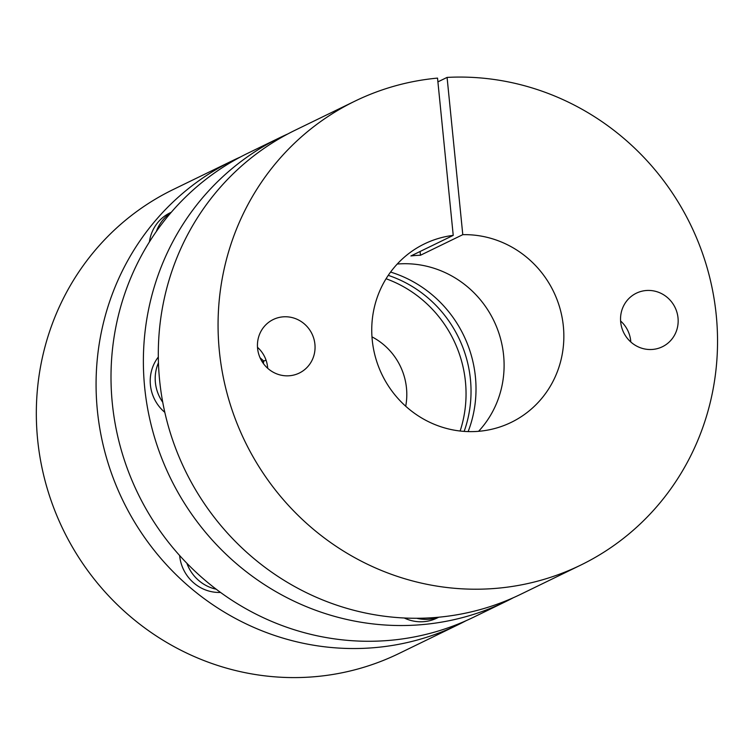 <?xml version="1.0" encoding="UTF-8"?>
<svg xmlns="http://www.w3.org/2000/svg" width="755" height="755" viewBox="0 0 755 755"><rect width="100%" height="100%" fill="white"/><g stroke="black" fill="none" stroke-linecap="round" stroke-linejoin="round"><path stroke-width="1.13" d="M390.58 272.074A119.073 114.345 -115.9 0 1 475.414 376.887A119.073 114.345 -115.9 0 1 468.147 431.586M513.353 597.715A257.993 247.753 -115.9 0 1 505.944 601.48L473.583 617.212A257.993 247.753 -115.9 0 1 112.306 403.217A257.993 247.753 -115.9 0 1 247.914 153.189L280.275 137.448A257.993 247.753 -115.9 0 1 287.806 133.946M505.944 601.48A257.993 247.753 -115.9 0 1 144.677 387.475A257.993 247.753 -115.9 0 1 280.275 137.448M460.125 431.011A119.073 114.345 64.1 0 0 423.546 300.811A119.073 114.345 64.1 0 0 386.079 278.746M464.146 431.388A119.073 114.345 64.1 0 0 428.529 298.385A119.073 114.345 64.1 0 0 388.259 275.358M371.979 336.862A63.014 60.504 -115.9 0 1 384.314 345.243A63.014 60.504 -115.9 0 1 405.709 406.218M466.052 620.714A257.993 247.753 -115.9 0 1 458.644 624.479A257.993 247.753 -115.9 0 1 188.165 585.823A257.993 247.753 -115.9 0 1 232.974 160.456A257.993 247.753 -115.9 0 1 240.505 156.955M458.644 624.479L398.895 653.537A257.993 247.753 -115.9 0 1 128.416 614.881A257.993 247.753 -115.9 0 1 173.225 189.514L232.974 160.456M170.743 212.891A39.694 38.118 64.1 0 0 156.342 231.474M186.862 563.239A39.694 38.118 64.1 0 0 216.213 589.202M179.624 555.501L179.662 555.831A39.694 38.118 64.1 0 0 220.554 592.43M171.31 212.24L170.12 212.816A39.694 38.118 64.1 0 0 149.415 241.921M478.594 431.303A99.226 95.29 64.1 0 0 503.604 355.275A99.226 95.29 64.1 0 0 397.253 264.033M354.963 101.132A257.993 247.753 64.1 0 1 437.532 78.105L453.226 235.371A99.226 95.29 64.1 0 0 424.404 243.903A99.226 95.29 64.1 0 0 372.243 340.071A99.226 95.29 64.1 0 0 511.201 422.375A99.226 95.29 64.1 0 0 563.353 326.217A99.226 95.29 64.1 0 0 462.787 234.673L447.083 77.406A257.993 247.753 64.1 0 1 716.24 315.128A257.993 247.753 64.1 0 1 580.633 565.155L520.884 594.213A257.993 247.753 64.1 0 1 159.607 380.209A257.993 247.753 64.1 0 1 295.214 130.19L354.963 101.132A257.993 247.753 64.1 0 0 219.365 351.15A257.993 247.753 64.1 0 0 580.633 565.155M437.909 81.87L447.083 77.406M257.493 347.309A29.766 28.586 -115.9 0 1 267.61 367.232A29.766 28.586 -115.9 0 1 267.704 368.298M257.587 348.385A29.766 28.586 64.1 0 0 299.263 373.074A29.766 28.586 64.1 0 0 314.911 344.223A29.766 28.586 64.1 0 0 273.225 319.535A29.766 28.586 64.1 0 0 257.587 348.385M620.591 320.988A29.766 28.586 -115.9 0 1 630.718 340.901A29.766 28.586 -115.9 0 1 630.803 341.977M620.685 322.055A29.766 28.586 64.1 0 0 662.371 346.753A29.766 28.586 64.1 0 0 678.018 317.902A29.766 28.586 64.1 0 0 636.333 293.204A29.766 28.586 64.1 0 0 620.685 322.055M453.226 235.371L410.909 255.954A99.226 95.29 -115.9 0 1 420.459 255.256L462.787 234.673M420.459 255.256L420.082 251.49M438.787 617.194L436.947 618.09A39.694 38.118 -115.9 0 1 404.218 617.977M164.826 412.362L164.382 411.975A39.694 38.118 -115.9 0 1 158.323 357.039M162.75 402.245A39.694 38.118 -115.9 0 1 158.456 362.787M438.127 617.26A39.694 38.118 -115.9 0 1 416.732 618.269M262.211 361.805L263.759 361.05L260.041 357.728M266.043 360.144L263.759 361.05L263.344 363.466"/></g></svg>
